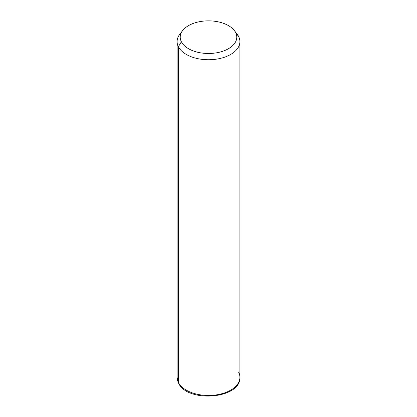 <?xml version="1.0" encoding="UTF-8"?>
<svg xmlns="http://www.w3.org/2000/svg" width="417" height="417" viewBox="0 0 417 417"><rect width="100%" height="100%" fill="white"/><g stroke="black" fill="none" stroke-linecap="round" stroke-linejoin="round"><path stroke-width="0.63" d="M181.494 32.354A31.4 18.129 0 0 0 177.1 41.606A31.4 18.129 0 0 0 178.367 46.714L178.367 382.431A31.4 18.129 0 0 0 212.967 395.274A31.4 18.129 0 0 0 239.9 377.328A31.4 18.129 180 0 1 212.967 395.274A31.4 18.129 180 0 1 178.367 382.431L178.367 46.714L181.379 41.763A28.262 16.315 0 0 0 216.459 52.823A28.262 16.315 0 0 0 235.621 32.573L238.633 36.503A31.4 18.129 180 0 1 217.34 59.005A31.4 18.129 180 0 1 178.367 46.714A31.4 18.129 180 0 1 179.831 34.204L182.698 30.504A28.262 16.315 0 0 0 181.379 41.763L178.367 46.714A31.4 18.129 0 0 0 212.967 59.553A31.4 18.129 0 0 0 239.9 41.606A31.4 18.129 0 0 0 238.633 36.503L235.621 32.573A28.262 16.315 0 0 0 234.302 30.504A28.262 16.315 0 0 0 208.5 20.85A28.262 16.315 0 0 0 182.698 30.504M234.302 30.504L237.169 34.204A31.4 18.129 180 0 1 238.633 36.503A31.4 18.129 0 0 0 235.506 32.354M181.379 41.763A28.262 16.315 180 0 1 200.541 21.512A28.262 16.315 180 0 1 235.621 32.573A28.262 16.315 180 0 1 216.459 52.823A28.262 16.315 180 0 1 181.379 41.763M178.367 382.431A31.4 18.129 180 0 1 177.1 377.328A31.4 18.129 -0 0 0 178.367 382.431A2.095 1.642 153.1 0 0 178.512 383.041A2.095 1.642 -26.9 0 1 178.367 382.431M177.1 41.606L177.1 377.328L178.512 383.041C187.197 403.135 241.073 399.001 239.9 377.328A31.4 18.129 0 0 0 238.633 372.219M239.9 377.328L239.9 41.606"/></g></svg>
